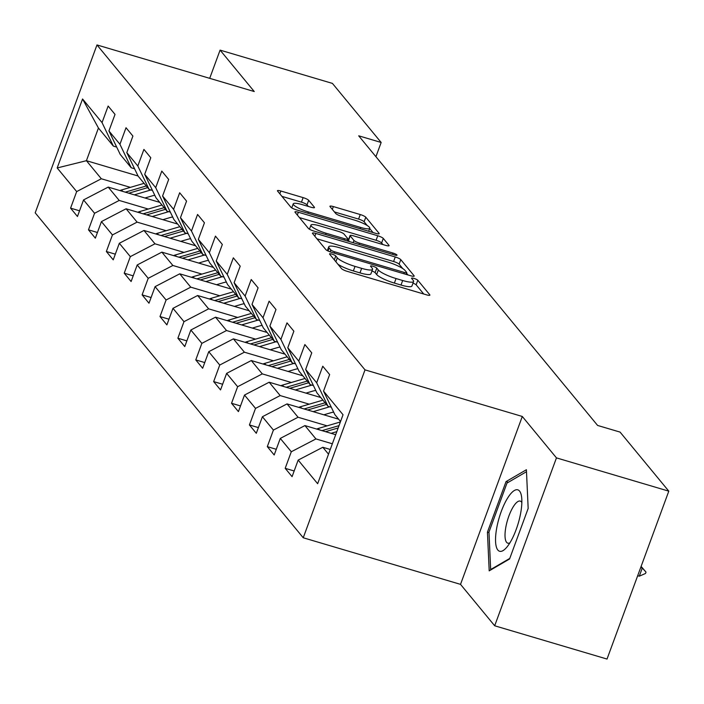 <?xml version="1.0" encoding="UTF-8"?>
<svg xmlns="http://www.w3.org/2000/svg" width="704" height="704" viewBox="0 0 704 704"><rect width="100%" height="100%" fill="white"/><g stroke="black" fill="none" stroke-linecap="round" stroke-linejoin="round"><path stroke-width="1.06" d="M331.892 254.1A3.388 0.66 20.2 0 0 329.498 253.88A3.388 0.66 20.2 0 0 329.595 254.135L341.546 268.629A4.84 0.942 20.2 0 0 347.081 271.304L426.483 294.826A4.84 0.942 20.2 0 0 429.898 295.134A4.84 0.942 20.2 0 0 429.766 294.765L417.806 280.271A3.388 0.66 20.2 0 0 413.934 278.406A3.388 0.66 20.2 0 0 411.541 278.194A3.388 0.66 20.2 0 0 411.638 278.45L413.178 280.324A15.479 3.01 20.2 0 1 413.6 281.486A15.479 3.01 20.2 0 1 402.67 280.509L396.053 278.546A15.479 3.01 20.2 0 1 378.338 270.002L376.79 268.118A3.388 0.66 20.2 0 0 372.909 266.253A3.388 0.66 20.2 0 0 370.524 266.042A3.388 0.66 20.2 0 0 370.612 266.288L372.161 268.171A15.479 3.01 20.2 0 1 372.574 269.333A15.479 3.01 20.2 0 1 361.645 268.347L355.027 266.394A15.479 3.01 20.2 0 1 337.313 257.84L335.764 255.966A3.388 0.66 20.2 0 0 331.892 254.1M308.669 200.297A4.84 0.942 20.2 0 0 303.134 197.622L280.861 191.022A4.84 0.942 20.2 0 0 277.446 190.714A4.84 0.942 20.2 0 0 277.578 191.083L290.858 207.178A4.84 0.942 20.2 0 0 296.393 209.845L375.786 233.367A4.84 0.942 20.2 0 0 379.201 233.675A4.84 0.942 20.2 0 0 379.069 233.314L365.79 217.219A4.84 0.942 20.2 0 0 360.254 214.544L333.353 206.571A4.84 0.942 20.2 0 0 329.93 206.263A4.84 0.942 20.2 0 0 330.062 206.633L335.746 213.523A4.84 0.942 20.2 0 0 341.282 216.19L354.622 220.141A12.945 2.517 20.2 0 1 369.785 228.263A12.945 2.517 20.2 0 1 360.642 227.445L308.378 211.957A12.945 2.517 20.2 0 1 293.225 203.843A12.945 2.517 20.2 0 1 302.359 204.662L311.071 207.24A4.84 0.942 20.2 0 0 314.486 207.548A4.84 0.942 20.2 0 0 314.354 207.178L308.669 200.297L307.006 204.829A4.84 0.942 20.2 0 0 301.462 202.162L281.943 196.372M254.25 91.538L220.088 50.116L332.429 83.406L381.154 142.472L358.688 135.81L597.608 425.445L620.074 432.098L668.8 491.163L556.459 457.882L522.298 416.469L365.015 369.873L96.976 44.942L254.25 91.538M315.858 233.446A4.84 0.942 20.2 0 0 312.444 233.138A4.84 0.942 20.2 0 0 312.576 233.508L325.846 249.603A4.84 0.942 20.2 0 0 331.39 252.27L410.784 275.792A4.84 0.942 20.2 0 0 414.198 276.1A4.84 0.942 20.2 0 0 414.066 275.739L400.787 259.644A4.84 0.942 20.2 0 0 395.252 256.969L315.858 233.446L314.829 236.245M308.352 228.386L295.073 212.291A4.84 0.942 20.2 0 1 294.941 211.93A4.84 0.942 20.2 0 1 298.355 212.238L377.758 235.761A4.84 0.942 20.2 0 1 383.293 238.427L388.969 245.318A4.84 0.942 20.2 0 1 389.101 245.678A4.84 0.942 20.2 0 1 385.686 245.379L353.487 235.84A4.84 0.942 20.2 0 0 350.073 235.532A4.84 0.942 20.2 0 0 350.205 235.893L353.971 240.46A4.84 0.942 20.2 0 0 359.506 243.135L393.034 253.062A3.388 0.66 20.2 0 1 396.994 255.191A3.388 0.66 20.2 0 1 394.61 254.98L313.887 231.062A4.84 0.942 20.2 0 1 308.352 228.386M365.015 369.873L303.239 537.768L35.2 212.837L96.976 44.942M79.543 210.804L70.576 208.146L77.458 216.489L83.547 199.927L94.556 213.268L88.466 229.83L95.339 238.163L101.438 221.602L112.438 234.942L106.348 251.513L113.23 259.846L119.319 243.285L130.328 256.626L124.23 273.187L131.111 281.53L137.201 264.968L148.21 278.309L142.12 294.87L148.993 303.213L155.091 286.642L166.091 299.992L160.002 316.554L166.883 324.887L172.973 308.326L183.982 321.666L177.883 338.228L184.765 346.57L190.854 330.009L201.863 343.35L195.774 359.911L202.646 368.254L208.745 351.692L219.745 365.033L213.655 381.594L220.537 389.928L226.626 373.366L237.635 386.707L231.537 403.278L238.418 411.611L244.508 395.05L255.517 408.39L249.427 424.952L256.3 433.294L262.398 416.733L273.407 430.074L267.309 446.635L274.19 454.978L280.28 438.407L291.289 451.757L285.19 468.318L292.072 476.652L298.17 460.09L317.654 483.718L343.033 414.744L323.541 391.116L329.639 374.554L322.758 366.221L316.668 382.782L327.958 406.252L316.958 392.911L305.659 369.442L311.749 352.871L304.876 344.538L298.778 361.099L310.077 384.578L299.068 371.237L287.778 347.758L293.867 331.197L286.986 322.854L280.896 339.416L292.195 362.894L281.186 349.554L269.887 326.075L275.986 309.514L269.104 301.171L263.014 317.742L274.305 341.211L263.305 327.87L252.006 304.392L258.095 287.83L251.222 279.497L245.124 296.058L256.423 319.537L245.414 306.187L234.124 282.718L240.214 266.156L233.332 257.814L227.242 274.375L238.542 297.854L227.533 284.513L216.234 261.034L222.332 244.473L215.45 236.13L209.361 252.692L220.651 276.17L209.651 262.83L198.352 239.351L204.442 222.79L197.569 214.456L191.47 231.018L202.77 254.487L191.761 241.146L180.47 217.677L186.56 201.106L179.678 192.773L173.589 209.334L184.888 232.813L173.879 219.472L162.58 195.994L168.678 179.432L161.797 171.09L155.698 187.651L166.998 211.13L155.989 197.789L144.698 174.31L150.788 157.749L143.915 149.406L137.817 165.977L149.116 189.446L138.107 176.106L126.808 152.627L132.906 136.066L126.025 127.732L119.935 144.294L131.226 167.772L120.226 154.431L108.926 130.953L115.025 114.391L108.143 106.049L102.045 122.61L113.344 146.089L98.437 128.022L86.416 160.697L101.323 178.763L130.381 187.37M70.576 208.146L76.674 191.585L57.182 167.957L82.562 98.982L102.045 122.61M108.926 130.953L119.935 144.294M126.808 152.627L137.817 165.977M144.698 174.31L155.698 187.651M162.58 195.994L173.589 209.334M180.47 217.677L191.47 231.018M198.352 239.351L209.361 252.692M216.234 261.034L227.242 274.375M234.124 282.718L245.124 296.058M252.006 304.392L263.014 317.742M269.887 326.075L280.896 339.416M287.778 347.758L298.778 361.099M305.659 369.442L316.668 382.782M148.262 209.053L119.205 200.438L108.205 187.097L159.782 202.382M134.57 168.758L131.226 167.772M108.205 187.097L83.547 199.927M119.205 200.438L94.556 213.268M166.153 230.727L137.095 222.121L126.086 208.78L177.663 224.057M152.46 190.441L149.116 189.446M126.086 208.78L101.438 221.602M137.095 222.121L112.438 234.942M184.034 252.41L154.977 243.804L143.968 230.463L195.554 245.74M170.342 212.124L166.998 211.13M143.968 230.463L119.319 243.285M154.977 243.804L130.328 256.626M201.916 274.094L172.867 265.478L161.858 252.138L213.435 267.423M188.223 233.798L184.888 232.813M161.858 252.138L137.201 264.968M172.867 265.478L148.21 278.309M219.806 295.768L190.749 287.162L179.74 273.821L231.317 289.106M206.114 255.482L202.77 254.487M179.74 273.821L155.091 286.642M190.749 287.162L166.091 299.992M237.688 317.451L208.63 308.845L197.63 295.504L249.207 310.781M223.995 277.165L220.651 276.17M197.63 295.504L172.973 308.326M208.63 308.845L183.982 321.666M255.57 339.134L226.521 330.528L215.512 317.178L267.089 332.464M241.877 298.839L238.542 297.854M215.512 317.178L190.854 330.009M226.521 330.528L201.863 343.35M273.46 360.809L244.402 352.202L233.394 338.862L284.97 354.147M259.767 320.522L256.423 319.537M233.394 338.862L208.745 351.692M244.402 352.202L219.745 365.033M291.342 382.492L262.284 373.886L251.284 360.545L302.861 375.822M277.649 342.206L274.305 341.211M251.284 360.545L226.626 373.366M262.284 373.886L237.635 386.707M309.223 404.175L280.174 395.569L269.166 382.228L320.742 397.505M295.539 363.889L292.195 362.894M269.166 382.228L244.508 395.05M280.174 395.569L255.517 408.39M327.114 425.858L298.056 417.243L287.047 403.902L338.624 419.188M313.421 385.563L310.077 384.578M287.047 403.902L262.398 416.733M298.056 417.243L273.407 430.074M332.35 443.784L315.938 438.926L304.938 425.586L335.694 434.694M331.302 407.246L327.958 406.252M304.938 425.586L280.28 438.407M315.938 438.926L291.289 451.757M328.522 454.177L322.819 447.269L330.255 449.469M340.542 421.511L334.84 414.594L323.541 391.116M322.819 447.269L298.17 460.09M522.298 416.469L460.522 584.364L494.683 625.777L556.459 457.882M494.683 625.777L607.024 659.058L668.8 491.163M220.088 50.116L209.704 78.338M460.522 584.364L303.239 537.768M375.918 156.702L381.154 142.472M138.054 175.991L86.416 160.697L57.182 167.957M116.688 147.074L113.344 146.089M82.562 98.982L98.437 128.022M101.323 178.763L76.674 191.585M294.166 470.976L285.19 468.318M276.276 449.293L267.309 446.635M258.394 427.61L249.427 424.952M240.513 405.935L231.537 403.278M222.622 384.252L213.655 381.594M204.741 362.569L195.774 359.911M186.85 340.886L177.883 338.228M168.969 319.211L160.002 316.554M151.087 297.528L142.12 294.87M133.197 275.845L124.23 273.187M115.315 254.17L106.348 251.513M97.434 232.487L88.466 229.83M526.407 469.726L506.044 481.598L487.432 532.162L489.201 570.856L509.564 558.985L528.167 508.42L526.407 469.726M488.99 532.62L487.432 532.162M508.341 482.275L506.044 481.598M337.955 264.282A15.479 3.01 20.2 0 0 353.364 270.926L355.027 266.394M372.574 269.333L370.902 273.874A15.479 3.01 20.2 0 1 359.982 272.888L353.364 270.926M413.6 281.486L411.928 286.026A15.479 3.01 20.2 0 1 400.998 285.041L394.381 283.078A15.479 3.01 20.2 0 1 376.666 274.534L375.118 272.659A3.388 0.66 20.2 0 0 371.958 271.022M423.729 294.008L416.143 284.812A3.388 0.66 20.2 0 0 412.975 283.175M402.714 268.532L399.115 264.176A4.84 0.942 20.2 0 0 393.58 261.51L316.941 238.806M408.03 274.982L406.551 273.187M330.792 249.929A3.388 0.66 20.2 0 0 334.664 251.803L404.351 272.448A3.388 0.66 20.2 0 0 406.745 272.659A3.388 0.66 20.2 0 0 406.657 272.413L405.02 270.433A15.479 3.01 20.2 0 0 387.306 261.888L339.671 247.773A15.479 3.01 20.2 0 0 328.742 246.787A15.479 3.01 20.2 0 0 329.155 247.958L330.792 249.929L330.088 251.847M299.438 217.589L376.086 240.293L377.758 235.761M382.932 244.561L381.621 242.968A4.84 0.942 20.2 0 0 376.086 240.293M350.073 235.532L348.401 240.064A4.84 0.942 20.2 0 0 348.533 240.434L349.51 241.613M320.074 225.94A12.945 2.517 20.2 0 0 310.939 225.113A12.945 2.517 20.2 0 0 326.093 233.235L344.511 238.691A4.84 0.942 20.2 0 0 347.926 238.999A4.84 0.942 20.2 0 0 347.794 238.63L344.027 234.062A4.84 0.942 20.2 0 0 338.492 231.396L320.074 225.94M308.317 206.422L307.006 204.829M367.242 225.535L364.118 221.751A4.84 0.942 20.2 0 0 358.582 219.085L334.435 211.93M373.032 232.558L369.688 228.51M641.115 566.412L646.026 572.114L645.524 573.47L639.285 576.189L642.294 568.022L641.071 566.535M637.692 575.714L639.285 576.189M640.702 567.547L642.294 568.022L646.026 572.114M507.672 497.983A32.041 9.918 -73.5 0 0 495.546 538.701A32.041 9.918 -73.5 0 0 506.546 547.51A32.041 9.918 -73.5 0 0 509.731 543.127A32.041 9.918 -73.5 0 0 521.576 496.778A32.041 9.918 -73.5 0 0 507.672 497.983M521.849 502.524A21.93 6.794 -73.5 0 0 520.247 501.098A21.93 6.794 -73.5 0 0 513.313 506.678A21.93 6.794 -73.5 0 0 505.534 528.959A21.93 6.794 -73.5 0 0 507.786 543.162A21.93 6.794 -73.5 0 0 509.907 542.837M509.775 558.413L490.67 569.545L488.972 532.057L506.994 483.067L526.495 471.698M491.181 569.694L490.67 569.545M331.065 433.33L336.82 431.631M316.642 429.053A13.059 12.162 -39.5 0 1 318.261 428.463L340.384 421.951M325.512 431.684L338.175 427.953M339.029 425.63L322.001 430.646M323.831 414.806L330.334 412.887A31.302 29.137 -39.5 0 1 333.643 412.104M313.183 411.646L328.944 407.009A37.708 35.094 -39.5 0 1 329.736 406.78M298.751 407.37A13.059 12.162 -39.5 0 1 300.379 406.78L322.916 400.145M307.622 410.001L326.471 404.448M325.098 402.785L304.119 408.962M305.95 393.122L312.453 391.204A31.302 29.137 -39.5 0 1 315.753 390.421M295.293 389.963L311.062 385.326A37.708 35.094 -39.5 0 1 311.854 385.097M280.87 385.695A13.059 12.162 -39.5 0 1 282.498 385.097L305.034 378.462M289.74 388.318L308.59 382.774M307.208 381.102L286.229 387.279M288.059 371.439L294.571 369.521A31.302 29.137 -39.5 0 1 297.871 368.738M277.411 368.289L293.181 363.642A37.708 35.094 -39.5 0 1 293.964 363.422M262.988 364.012A13.059 12.162 -39.5 0 1 264.607 363.422L287.153 356.778M271.858 366.643L290.699 361.09M289.326 359.418L268.347 365.596M270.178 349.756L276.681 347.846A31.302 29.137 -39.5 0 1 279.99 347.054M259.53 346.606L275.29 341.959A37.708 35.094 -39.5 0 1 276.082 341.739M245.098 342.329A13.059 12.162 -39.5 0 1 246.726 341.739L269.262 335.104M253.968 344.96L272.818 339.407M271.445 337.744L250.466 343.922M252.296 328.082L258.799 326.163A31.302 29.137 -39.5 0 1 262.099 325.38M241.639 324.922L257.409 320.285A37.708 35.094 -39.5 0 1 258.201 320.056M227.216 320.646A13.059 12.162 -39.5 0 1 228.844 320.056L251.381 313.421M236.086 323.277L254.936 317.733M253.554 316.061L232.575 322.238M234.406 306.398L240.918 304.48A31.302 29.137 -39.5 0 1 244.218 303.697M223.758 303.239L239.527 298.602A37.708 35.094 -39.5 0 1 240.31 298.382M209.334 298.971A13.059 12.162 -39.5 0 1 210.954 298.373L233.499 291.738M218.205 301.594L237.046 296.05M235.673 294.378L214.694 300.555M216.524 284.715L223.027 282.806A31.302 29.137 -39.5 0 1 226.327 282.014M205.876 281.565L221.637 276.918A37.708 35.094 -39.5 0 1 222.429 276.698M191.444 277.288A13.059 12.162 -39.5 0 1 193.072 276.698L215.609 270.063M200.314 279.919L219.164 274.366M217.791 272.703L196.812 278.881M198.634 263.041L205.146 261.122A31.302 29.137 -39.5 0 1 208.446 260.339M187.986 259.882L203.755 255.244A37.708 35.094 -39.5 0 1 204.538 255.015M173.562 255.605A13.059 12.162 -39.5 0 1 175.182 255.015L197.727 248.38M182.433 258.236L201.282 252.683M199.901 251.02L178.922 257.198M180.752 241.358L187.255 239.439A31.302 29.137 -39.5 0 1 190.564 238.656M170.104 238.198L185.874 233.561A37.708 35.094 -39.5 0 1 186.657 233.332M155.672 233.93A13.059 12.162 -39.5 0 1 157.3 233.332L179.837 226.697M164.551 236.553L183.392 231.009M182.019 229.337L161.04 235.514M162.87 219.674L169.374 217.765A31.302 29.137 -39.5 0 1 172.674 216.973M152.222 216.524L167.983 211.878A37.708 35.094 -39.5 0 1 168.775 211.658M137.79 212.247A13.059 12.162 -39.5 0 1 139.418 211.658L161.955 205.014M146.661 214.878L165.51 209.326M164.138 207.654L143.15 213.831M144.98 197.991L151.492 196.082A31.302 29.137 -39.5 0 1 154.792 195.29M134.332 194.841L150.102 190.194A37.708 35.094 -39.5 0 1 150.885 189.974M119.909 190.564A13.059 12.162 -39.5 0 1 121.528 189.974L144.074 183.339M128.779 193.195L147.629 187.642M146.247 185.979L125.268 192.157M335.878 261.756L337.313 257.84M359.982 272.888L361.645 268.347M375.118 272.659L376.79 268.118M376.666 274.534L378.338 270.002M394.381 283.078L396.053 278.546M400.998 285.041L402.67 280.509M416.143 284.812L417.806 280.271M429.563 295.328L429.766 294.765M334.33 259.882L335.764 255.966M393.58 261.51L395.252 256.969M399.115 264.176L400.787 259.644M413.864 276.294L414.066 275.739M334.189 253.106L334.664 251.803M403.876 273.75L404.351 272.448M328.038 250.994L329.155 247.958M297.334 215.028L298.355 212.238M381.621 242.968L383.293 238.427M388.766 245.872L388.969 245.318M348.533 240.434L350.205 235.893M353.153 242.695L353.971 240.46M359.031 244.438L359.506 243.135M392.55 254.364L393.034 253.062M325.618 234.538L326.093 233.235M344.036 239.994L344.511 238.691M314.151 207.742L314.354 207.178M307.894 213.259L308.378 211.957M360.166 228.747L360.642 227.445M332.323 209.37L333.353 206.571M358.582 219.085L360.254 214.544M364.118 221.751L365.79 217.219M378.866 233.869L379.069 233.314M279.831 193.82L280.861 191.022M301.462 202.162L303.134 197.622M318.261 428.463L319.44 429.88M328.451 406.402L328.944 407.009M300.379 406.78L301.55 408.197M310.561 384.718L311.062 385.326M282.498 385.097L283.668 386.522M292.679 363.035L293.181 363.642M264.607 363.422L265.778 364.839M274.798 341.361L275.29 341.959M246.726 341.739L247.896 343.156M256.907 319.678L257.409 320.285M228.844 320.056L230.014 321.482M239.026 297.994L239.527 298.602M210.954 298.373L212.124 299.798M221.144 276.32L221.637 276.918M193.072 276.698L194.242 278.115M203.254 254.637L203.755 255.244M175.182 255.015L176.361 256.441M185.372 232.954L185.874 233.561M157.3 233.332L158.47 234.758M167.49 211.27L167.983 211.878M139.418 211.658L140.589 213.074M149.6 189.596L150.102 190.194M121.528 189.974L122.707 191.391M406.102 274.41L406.745 272.659M327.325 250.642L328.742 246.787M309.434 229.205L310.939 225.113M347.213 240.935L347.926 238.999M291.738 207.874L293.225 203.843M368.676 231.264L369.785 228.263"/></g></svg>
